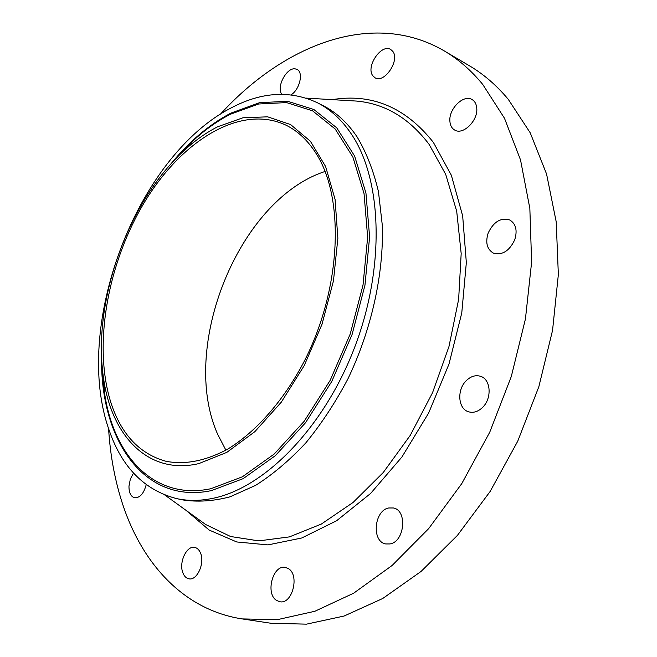 <?xml version="1.0" encoding="UTF-8"?>
<svg xmlns="http://www.w3.org/2000/svg" width="657" height="657" viewBox="0 0 657 657"><rect width="100%" height="100%" fill="white"/><g stroke="black" fill="none" stroke-linecap="round" stroke-linejoin="round"><path stroke-width="0.99" d="M220.522 114.08C283.61 44.832 372.659 9.099 444.28 50.926L469.492 65.831C483.618 74.142 496.536 85.303 508.247 99.297L530.224 132.821L546.567 174.015L556.208 221.795L558.351 274.577L552.562 330.323L538.855 386.694L517.732 441.208L490.13 491.477L457.387 535.43L421.055 571.45L382.76 598.478L344.096 616.036L306.482 624.15L271.103 623.288L242.146 618.91C184.535 610.09 143.292 564.979 123.426 506.539C115.205 482.205 110.261 456.229 108.594 428.594M444.28 50.926C458.315 59.179 471.135 70.348 482.731 84.416L504.469 118.219L520.525 159.914L529.846 208.425L531.62 262.127L525.436 318.957L511.302 376.502L489.744 432.207L461.756 483.634L428.668 528.622L392.065 565.513L353.614 593.222L314.9 611.256L277.353 619.666L242.146 618.91M225.893 450.168L217.787 434.523C178.885 348.087 238.507 199.465 325.084 171.469M316.296 153.787C344.687 198.102 341.492 287.446 304.988 359.831C284.111 400.327 255.844 432.29 226.952 449.569C205.025 461.091 184.642 464.975 165.794 461.23C140.647 454.184 122.793 435.961 112.224 406.56C92.391 350.082 106.253 267.046 143.177 204.417C179.952 141.928 239.559 103.675 285.475 124.929C297.531 130.694 307.805 140.319 316.296 153.787M198.907 463.571L226.821 452.369L254.875 431.641L281.27 402.199L304.199 365.645L322.02 324.254L333.477 280.81L337.862 238.269L335.078 199.383L325.601 166.484L310.367 141.222L290.591 124.567L267.645 116.831L242.893 117.784L217.607 126.785C206.487 132.468 195.737 140.007 185.356 149.426C127.959 200.82 91.635 302.885 103.658 378.982C111.739 436.191 148.581 475.496 198.907 463.571M232.151 107.403C262.069 91.84 290.427 90.264 317.232 102.664C330.356 109.267 341.739 119.738 351.388 134.077C382.177 179.55 385.445 267.44 354.328 348.169C323.318 428.947 263.506 488.693 212.03 498.499C199.408 500.995 187.516 501.004 176.347 498.54C144.499 490.106 122.177 467.579 109.399 430.951C71.818 327.531 136.352 155.75 232.151 107.403M317.232 102.664L322.85 105.506C336.006 112.125 347.43 122.596 357.104 136.919C366.376 152.457 373.496 170.689 378.457 191.63L382.374 225.877C383.68 274.511 371.402 329.855 347.996 378.728C335.472 402.462 321.396 423.872 305.76 442.958C289.54 460.352 272.811 474.494 255.589 485.375L230.04 496.823C213.311 501.201 197.461 502.227 182.498 499.887L176.347 498.54M388.755 507.968L393.412 507.976C407.636 510.374 404.696 541.844 389.905 543.947L385.749 543.939C371.336 541.639 374.071 510.456 388.755 507.968M281.845 94.304C275.965 87.356 286.641 67.096 295.297 68.886L297.005 69.42C303.772 72.254 299.707 89.697 291.059 94.838M288.259 568.56C299.953 574.834 292.316 604.769 279.759 601.713L276.597 600.441C265.042 593.624 273 564.215 285.475 567.451L288.259 568.56M372.872 75.834C365.481 66.899 381.339 43.305 390.71 49.497L392.672 51.238C400.318 60.025 384.337 83.899 375.04 77.772L372.872 75.834M200.599 553.235C204.976 563.353 196.96 580.845 188.929 578.809C186.218 578.259 184.19 576.246 182.86 572.764C178.638 562.507 186.67 545.285 194.718 547.412C197.305 547.971 199.268 549.917 200.599 553.235M449.889 121.2C448.649 108.84 463.612 94.066 472.079 99.568C474.863 101.227 476.424 104.11 476.76 108.208C478.107 120.633 463.07 135.391 454.734 130.078C451.811 128.394 450.193 125.438 449.889 121.2M146.215 484.677C143.801 493.588 139.916 497.957 134.554 497.784C130.759 496.552 128.903 492.668 128.977 486.114L130.349 479.06L133.527 473.073M488.126 233.178C493.514 221.779 500.733 217.377 509.766 219.98C515.909 223.799 517.568 230.393 514.743 239.764C509.347 251.081 502.211 255.524 493.333 253.076C486.993 249.266 485.26 242.63 488.126 233.178M466.092 380.846C470.724 376.272 475.586 374.769 480.686 376.346C490.845 379.376 492.159 398.249 482.673 407.315C478.132 411.709 473.401 413.187 468.49 411.767C458.06 408.843 456.714 389.995 466.092 380.846M102.073 365.243L104.463 392.393C113.374 455.753 154.132 500.782 210.881 488.718L242.4 476.793L274.183 454.061L304.134 421.342L330.134 380.419L350.255 333.912L363.025 285.039L367.649 237.21L364.052 193.643L352.85 156.957L335.185 129.01L312.535 110.795L286.493 102.582L258.603 104.003L230.311 114.277C217.91 120.666 205.953 129.092 194.447 139.539L175.444 159.076M102.073 365.169L104.463 392.393L103.658 378.982M101.613 357.663C100.11 438.613 143.292 504.929 211.382 490.615L243.197 478.633L275.275 455.728L305.521 422.747L331.769 381.462L352.078 334.528L364.964 285.204L369.604 236.947L365.941 192.994L354.599 156.005L336.745 127.836L313.865 109.505L287.577 101.26L259.441 102.722L230.911 113.103C208.934 124.641 188.731 141.83 170.303 164.661M306.195 98.115L356.423 101.063C384.862 103.56 409.081 117.997 429.095 144.351L445.725 174.425L456.705 211.283L461.181 253.553L458.635 299.387L448.961 346.567L432.552 392.681L410.247 435.369L383.261 472.514L353.088 502.449L321.289 524.089L289.4 536.892L258.792 540.883L230.607 536.514L205.715 524.549L200.18 520.549M332.228 99.642C371.903 93.13 405.624 107.378 433.382 142.397L451.343 175.247L462.668 215.898L466.339 262.595L461.772 312.937L448.977 364.101L428.619 413.072L401.936 456.985L370.614 493.456L336.573 520.771L301.768 537.984L267.99 544.899L236.725 541.959L209.148 530.051L186.062 510.358M175.394 159.125L194.447 139.539L185.356 149.426M349.606 100.661L356.423 101.063M164.915 495.099L205.715 524.549"/></g></svg>
